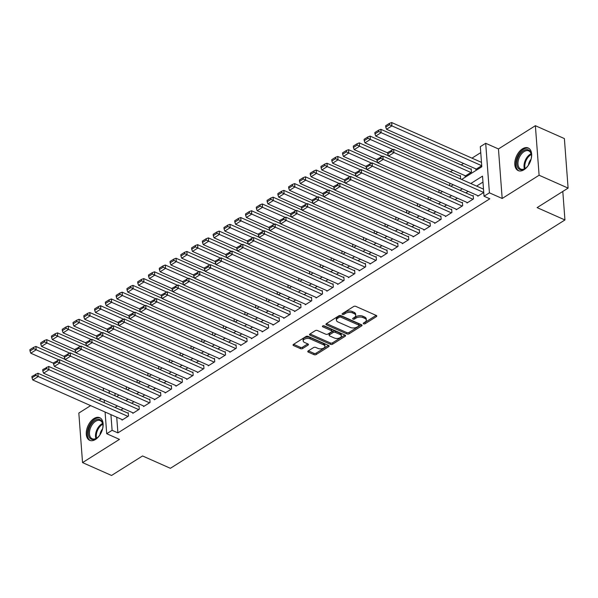 <?xml version="1.0" encoding="UTF-8"?>
<svg xmlns="http://www.w3.org/2000/svg" width="598" height="598" viewBox="0 0 598 598"><rect width="100%" height="100%" fill="white"/><g stroke="black" fill="none" stroke-linecap="round" stroke-linejoin="round"><path stroke-width="0.9" d="M363.599 323.824A1.091 0.583 175.7 0 0 365.139 323.712L376.381 316.634A1.555 0.83 175.7 0 0 376.792 316.013A1.555 0.83 175.7 0 0 376.299 315.467L355.81 306.378A1.555 0.83 175.7 0 0 353.612 306.535L342.37 313.614A1.091 0.583 175.7 0 0 342.078 314.047A1.091 0.583 175.7 0 0 342.422 314.436A1.091 0.583 175.7 0 0 343.962 314.324L345.42 313.404A4.986 2.654 175.7 0 1 352.446 312.889L354.151 313.644A4.986 2.654 175.7 0 1 355.735 315.408A4.986 2.654 175.7 0 1 354.412 317.396L352.955 318.308A1.091 0.583 175.7 0 0 352.663 318.741A1.091 0.583 175.7 0 0 353.014 319.13A1.091 0.583 175.7 0 0 354.547 319.018L356.004 318.099A4.986 2.654 175.7 0 1 363.031 317.583L364.743 318.345A4.986 2.654 175.7 0 1 366.327 320.102A4.986 2.654 175.7 0 1 364.997 322.09L363.547 323.01A1.091 0.583 175.7 0 0 363.255 323.443A1.091 0.583 175.7 0 0 363.599 323.824M364.182 322.606A1.091 0.583 175.7 0 0 365.034 322.374L376.135 315.393M343.005 313.21A1.091 0.583 175.7 0 0 343.857 312.978L345.315 312.066L345.42 313.404M353.59 317.912A1.091 0.583 175.7 0 0 354.45 317.68L355.907 316.761L356.004 318.099M95.486 439.455A12.379 7.43 -66.1 0 0 102.841 427.794A12.379 7.43 -66.1 0 0 99.717 417.696A12.379 7.43 -66.1 0 0 93.916 418.57A12.379 7.43 -66.1 0 0 86.568 430.231A12.379 7.43 -66.1 0 0 89.685 440.33A12.379 7.43 -66.1 0 0 95.486 439.455M524.012 169.742A12.379 7.43 -66.1 0 0 531.36 158.081A12.379 7.43 -66.1 0 0 528.243 147.983A12.379 7.43 -66.1 0 0 522.443 148.857A12.379 7.43 -66.1 0 0 515.087 160.518A12.379 7.43 -66.1 0 0 518.204 170.609A12.379 7.43 -66.1 0 0 524.012 169.742M308.194 350.936A1.555 0.83 175.7 0 0 307.783 351.564A1.555 0.83 175.7 0 0 308.276 352.11L314.025 354.659A1.555 0.83 175.7 0 0 316.222 354.502L328.713 346.638A1.555 0.83 175.7 0 0 329.124 346.018A1.555 0.83 175.7 0 0 328.631 345.472L308.134 336.382A1.555 0.83 175.7 0 0 305.937 336.539L293.454 344.403A1.555 0.83 175.7 0 0 293.042 345.024A1.555 0.83 175.7 0 0 293.536 345.569L300.48 348.649A1.555 0.83 175.7 0 0 302.678 348.492L308.022 345.128A1.555 0.83 175.7 0 0 308.433 344.508A1.555 0.83 175.7 0 0 307.94 343.955L304.494 342.43A4.164 2.22 175.7 0 1 303.171 340.957A4.164 2.22 175.7 0 1 305.585 338.722A4.164 2.22 175.7 0 1 310.16 338.864L323.645 344.852A4.164 2.22 175.7 0 1 324.968 346.317A4.164 2.22 175.7 0 1 322.554 348.559A4.164 2.22 175.7 0 1 317.986 348.41L315.737 347.416A1.555 0.83 175.7 0 0 313.539 347.573L308.194 350.936L308.276 352.11M116.722 417.195L117.903 432.885L112.103 430.313L106.713 433.707L105.084 412.029M568.1 188.108L539.104 175.244L535.374 125.707L564.377 138.572L568.1 188.108L537.109 207.618L564.946 219.959L170.378 468.301L142.541 455.953L111.549 475.462L82.546 462.605L119.473 439.366L106.713 433.707M535.374 125.707L498.455 148.947L502.178 198.484L539.104 175.244M502.178 198.484L489.418 192.825L484.029 196.219L482.519 176.141L470.798 183.519M117.903 432.885L489.829 198.79L484.029 196.219M346.937 333.946A1.555 0.83 175.7 0 0 349.135 333.789L361.618 325.925A1.555 0.83 175.7 0 0 362.037 325.305A1.555 0.83 175.7 0 0 361.536 324.759L341.047 315.669A1.555 0.83 175.7 0 0 338.849 315.826L326.366 323.69A1.555 0.83 175.7 0 0 325.947 324.31A1.555 0.83 175.7 0 0 326.441 324.856L346.937 333.946L346.833 332.608A1.555 0.83 175.7 0 0 349.03 332.451L361.371 324.684M345.166 336.285L332.682 344.142A1.555 0.83 175.7 0 1 330.485 344.306L309.988 335.216A1.555 0.83 175.7 0 1 309.495 334.663A1.555 0.83 175.7 0 1 309.906 334.043L315.251 330.679A1.555 0.83 175.7 0 1 317.448 330.522L325.761 334.207A1.555 0.83 175.7 0 0 327.958 334.043L331.501 331.815A1.555 0.83 175.7 0 0 331.92 331.195A1.555 0.83 175.7 0 0 331.419 330.642L322.771 326.807A1.091 0.583 175.7 0 1 322.419 326.418A1.091 0.583 175.7 0 1 323.055 325.835A1.091 0.583 175.7 0 1 324.251 325.873L345.083 335.112L345.166 336.285A1.555 0.83 175.7 0 0 345.577 335.665A1.555 0.83 175.7 0 0 345.083 335.112M90.642 405.623L78.824 413.061L82.546 462.605M460.587 178.989L460.423 175.588L459.884 175.924M464.945 175.618L464.99 176.216L471.456 172.149L471.202 168.8L470.663 169.137M477.735 195.613L477.78 196.211L483.745 192.459M466.956 202.401L467.001 202.999L473.466 198.925L473.22 195.576L472.674 195.92M456.177 209.18L456.222 209.778L462.688 205.712L462.433 202.363L461.895 202.7M445.398 215.968L445.443 216.566L451.909 212.492L451.654 209.151L451.116 209.487M434.611 222.755L434.656 223.353L441.13 219.279L440.875 215.93L440.337 216.274M423.833 229.542L423.877 230.14L430.343 226.066L430.097 222.718L429.558 223.061M413.054 236.322L413.098 236.92L419.564 232.854L419.318 229.505L418.772 229.841M402.275 243.109L402.319 243.707L408.785 239.634L408.531 236.292L407.993 236.629M391.496 249.897L391.541 250.495L398.006 246.421L397.752 243.072L397.214 243.416M380.709 256.677L380.754 257.275L387.227 253.208L386.973 249.859L386.435 250.196M369.93 263.464L369.975 264.062L376.441 259.995L376.194 256.647L375.656 256.983M359.151 270.251L359.196 270.849L365.662 266.775L365.415 263.426L364.87 263.77M348.372 277.038L348.417 277.636L354.883 273.563L354.629 270.214L354.091 270.558M337.593 283.818L337.638 284.416L344.104 280.35L343.85 277.001L343.312 277.337M326.807 290.606L326.852 291.204L333.325 287.13L333.071 283.788L332.533 284.125M316.028 297.393L316.073 297.991L322.539 293.917L322.292 290.568L321.754 290.912M305.249 304.173L305.294 304.778L311.76 300.704L311.513 297.356L310.967 297.692M294.47 310.96L294.515 311.558L300.981 307.492L300.727 304.143L300.189 304.479M283.684 317.747L283.736 318.345L290.202 314.271L289.948 310.93L289.41 311.266M272.905 324.535L272.95 325.133L279.423 321.059L279.169 317.71L278.631 318.054M262.126 331.314L262.171 331.912L268.637 327.846L268.39 324.497L267.852 324.834M251.347 338.102L251.392 338.7L257.858 334.633L257.611 331.285L257.065 331.621M240.568 344.889L240.613 345.487L247.079 341.413L246.825 338.064L246.286 338.408M229.781 351.676L229.826 352.274L236.3 348.2L236.046 344.852L235.507 345.196M219.003 358.456L219.047 359.054L225.521 354.988L225.267 351.639L224.728 351.975M208.224 365.243L208.268 365.841L214.734 361.768L214.488 358.426L213.949 358.763M197.445 372.031L197.489 372.629L203.955 368.555L203.709 365.206L203.163 365.55M186.666 378.811L186.711 379.416L193.176 375.342L192.922 371.993L192.384 372.33M175.879 385.598L175.924 386.196L182.397 382.129L182.143 378.781L181.605 379.117M165.1 392.385L165.145 392.983L171.619 388.909L171.364 385.568L170.826 385.904M154.321 399.172L154.366 399.77L160.832 395.697L160.585 392.348L160.047 392.692M143.542 405.952L143.587 406.55L150.053 402.484L149.806 399.135L149.261 399.471M132.763 412.74L132.808 413.338L139.274 409.264L139.02 405.922L138.482 406.259M482.967 182.076L476.599 186.09M468.189 191.382L465.82 192.87M457.41 198.162L455.033 199.657M446.631 204.95L444.254 206.445M435.852 211.737L433.475 213.232M425.066 218.517L422.696 220.012M414.287 225.304L411.917 226.799M403.508 232.091L401.131 233.586M392.729 238.879L390.352 240.374M381.95 245.658L379.573 247.153M371.164 252.446L368.794 253.941M360.385 259.233L358.015 260.728M349.606 266.02L347.229 267.508M338.827 272.8L336.45 274.295M328.048 279.587L325.671 281.082M317.261 286.375L314.892 287.87M306.482 293.155L304.113 294.65M295.704 299.942L293.326 301.437M284.925 306.729L282.548 308.224M274.146 313.516L271.769 315.011M263.359 320.296L260.99 321.791M252.58 327.084L250.211 328.579M241.801 333.871L239.424 335.366M231.022 340.658L228.645 342.146M220.243 347.438L217.866 348.933M209.457 354.225L207.087 355.72M198.678 361.013L196.308 362.508M187.899 367.792L185.522 369.287M177.12 374.58L174.743 376.075M166.341 381.367L163.964 382.862M155.555 388.154L153.185 389.649M144.776 394.934L142.406 396.429M133.997 401.721L131.62 403.216M123.218 408.509L120.841 410.004M121.977 419.527L122.022 420.125L128.495 416.051L128.241 412.702L127.703 413.046M480.755 152.625L471.971 158.149M463.562 163.441L461.193 164.936M452.783 170.228L450.406 171.723M114.928 393.26L115.122 395.898M475.724 168.838L475.769 169.436L481.734 165.676M449.703 183.182L449.808 185.776M438.925 189.962L439.029 192.556M428.146 196.749L428.243 199.343M417.359 203.537L417.464 206.131M406.58 210.317L406.685 212.91M395.801 217.104L395.906 219.698M385.022 223.891L385.127 226.485M374.243 230.679L374.341 233.272M363.457 237.458L363.562 240.052M352.678 244.246L352.783 246.839M341.899 251.033L342.004 253.627M331.12 257.82L331.225 260.414M320.341 264.6L320.438 267.194M309.555 271.387L309.659 273.981M298.776 278.175L298.88 280.768M287.997 284.954L288.101 287.548M277.218 291.742L277.323 294.336M266.439 298.529L266.536 301.123M255.652 305.316L255.757 307.91M244.874 312.096L244.978 314.69M234.095 318.884L234.199 321.477M223.316 325.671L223.42 328.265M212.537 332.458L212.634 335.052M201.75 339.238L201.855 341.832M190.971 346.025L191.076 348.619M180.192 352.813L180.297 355.406M169.413 359.592L169.518 362.186M158.634 366.38L158.732 368.973M147.848 373.167L147.953 375.761M137.069 379.954L137.174 382.548M126.29 386.734L126.395 389.328M564.946 219.959L562.8 191.442M101.421 398.844L99.051 400.339M461.649 179.46L481.816 166.767L480.306 146.682L485.696 143.288L489.418 192.825M498.455 148.947L485.696 143.288M104.381 402.701L104.187 400.069M103.484 390.733L103.282 388.102M110.922 414.623L112.103 430.313M462.389 188.804L460.019 190.299M451.61 195.591L449.24 197.086M440.831 202.378L438.454 203.873M430.052 209.165L427.675 210.66M419.273 215.945L416.896 217.44M408.486 222.733L406.117 224.228M397.707 229.52L395.338 231.015M386.928 236.307L384.551 237.795M376.149 243.087L373.772 244.582M365.371 249.874L362.993 251.369M354.584 256.662L352.215 258.157M343.805 263.441L341.436 264.936M333.026 270.229L330.649 271.724M322.247 277.016L319.87 278.511M311.468 283.803L309.091 285.298M300.682 290.583L298.312 292.078M289.903 297.37L287.526 298.865M279.124 304.158L276.747 305.653M268.345 310.938L265.968 312.433M257.566 317.725L255.189 319.22M246.78 324.512L244.41 326.007M236.001 331.299L233.624 332.794M225.222 338.079L222.845 339.574M214.443 344.867L212.066 346.362M203.664 351.654L201.287 353.149M192.877 358.441L190.508 359.936M182.098 365.221L179.721 366.716M171.32 372.008L168.942 373.503M160.541 378.796L158.164 380.291M149.762 385.575L147.385 387.07M138.975 392.363L136.606 393.858M128.196 399.15L125.819 400.645M117.417 405.937L115.04 407.432M116.677 396.586L119.047 395.091M127.456 389.799L129.826 388.304M138.235 383.019L140.612 381.524M149.014 376.232L151.391 374.737M159.793 369.444L162.17 367.949M170.579 362.657L172.949 361.162M181.358 355.877L183.728 354.382M192.137 349.09L194.514 347.595M202.916 342.303L205.293 340.808M213.695 335.523L216.072 334.028M224.482 328.736L226.851 327.241M235.261 321.948L237.63 320.453M246.04 315.161L248.417 313.666M256.819 308.381L259.196 306.886M267.598 301.594L269.975 300.099M278.384 294.807L280.754 293.312M289.163 288.019L291.532 286.524M299.942 281.239L302.319 279.744M310.721 274.452L313.098 272.957M321.5 267.665L323.877 266.17M332.286 260.885L334.656 259.39M343.065 254.098L345.435 252.603M353.844 247.31L356.221 245.815M364.623 240.523L367 239.028M375.402 233.743L377.779 232.248M386.188 226.956L388.558 225.461M396.967 220.169L399.337 218.674M407.746 213.381L410.123 211.894M418.525 206.602L420.902 205.107M429.304 199.814L431.681 198.319M440.091 193.027L442.46 191.532M450.87 186.247L453.247 184.752M109.128 390.688L109.322 393.327M366.327 320.102L366.223 318.764A4.986 2.654 175.7 0 0 364.638 317.007L364.743 318.345M355.907 316.761A4.986 2.654 175.7 0 1 362.934 316.245L364.638 317.007M355.735 315.408L355.638 314.062A4.986 2.654 175.7 0 0 354.053 312.306L354.151 313.644M345.315 312.066A4.986 2.654 175.7 0 1 352.349 311.551L354.053 312.306M326.508 323.593L346.833 332.608M358.86 325.955A1.091 0.583 175.7 0 0 359.151 325.521A1.091 0.583 175.7 0 0 358.807 325.133L340.815 317.157A1.091 0.583 175.7 0 0 339.283 317.269L337.743 318.233A4.986 2.654 175.7 0 0 336.42 320.222A4.986 2.654 175.7 0 0 338.005 321.978L350.301 327.435A4.986 2.654 175.7 0 0 357.327 326.919L358.86 325.955M359.151 325.521L359.054 324.176A1.091 0.583 175.7 0 0 358.703 323.795L358.807 325.133M336.42 320.222L336.315 318.884A4.986 2.654 175.7 0 1 337.646 316.895L339.178 315.931A1.091 0.583 175.7 0 1 340.718 315.819L358.703 323.795M344.919 335.037L332.578 342.804L332.682 344.142M310.056 333.953L330.38 342.968A1.555 0.83 175.7 0 0 332.578 342.804M331.92 331.195L331.815 329.849A1.555 0.83 175.7 0 0 331.322 329.304L323.354 325.768M334.387 338.027A4.164 2.22 175.7 0 0 338.954 338.176A4.164 2.22 175.7 0 0 341.368 335.934A4.164 2.22 175.7 0 0 340.045 334.469L335.291 332.361A1.555 0.83 175.7 0 0 333.093 332.518L329.55 334.753A1.555 0.83 175.7 0 0 329.139 335.373A1.555 0.83 175.7 0 0 329.633 335.919L334.387 338.027M341.368 335.934L341.271 334.596A4.164 2.22 175.7 0 0 339.948 333.131L340.045 334.469M329.139 335.373L329.035 334.035A1.555 0.83 175.7 0 1 329.453 333.415L332.996 331.18A1.555 0.83 175.7 0 1 335.194 331.023L339.948 333.131M324.968 346.317L324.871 344.979A4.164 2.22 175.7 0 0 323.548 343.514L323.645 344.852M303.171 340.957L303.074 339.619A4.164 2.22 175.7 0 1 305.488 337.384A4.164 2.22 175.7 0 1 310.056 337.526L323.548 343.514M293.603 344.306L300.375 347.311A1.555 0.83 175.7 0 0 302.573 347.154L307.768 343.88M308.344 350.847L313.928 353.321A1.555 0.83 175.7 0 0 316.125 353.164L328.459 345.397M481.487 162.372L391.668 122.538L391.922 125.886L481.696 165.698M476.307 169.092L386.532 129.273L385.755 127.097L389.53 124.72L389.425 123.382L385.658 125.752L385.755 127.097M389.53 124.72L391.922 125.886L386.532 129.273M389.425 123.382L391.668 122.538M478.318 195.875L388.543 156.056L393.933 152.662L393.686 149.313L387.668 152.535L387.773 153.873L391.541 151.496L391.443 150.158M483.498 189.147L393.686 149.313M483.707 192.481L391.541 151.496M387.773 153.873L388.543 156.056M529.14 164.061A10.712 6.429 113.9 0 1 525.702 168.135A10.712 6.429 113.9 0 1 524.835 168.748A10.712 6.429 113.9 0 1 516.874 164.293A10.712 6.429 113.9 0 1 523.474 150.674A10.712 6.429 113.9 0 1 531.435 155.203A10.712 6.429 113.9 0 1 530.725 160.488M531.45 155.502A9.919 5.958 -66.1 0 0 528.752 150.905A9.919 5.958 -66.1 0 0 524.102 151.6A9.919 5.958 -66.1 0 0 518.212 160.944A9.919 5.958 -66.1 0 0 520.716 169.032A9.919 5.958 -66.1 0 0 525.365 168.337A9.919 5.958 -66.1 0 0 525.934 167.941M528.991 148.409A12.296 7.385 -66.1 0 0 523.377 149.336A12.296 7.385 -66.1 0 0 516.096 160.795A12.296 7.385 -66.1 0 0 519.027 170.886M531.069 159.232A7.064 4.238 -66.1 0 0 528.445 165.153M100.621 433.774A10.712 6.429 113.9 0 1 97.175 437.848A10.712 6.429 113.9 0 1 89.67 437.908A10.712 6.429 113.9 0 1 91.404 423.885A10.712 6.429 113.9 0 1 101.593 420.94A10.712 6.429 113.9 0 1 102.916 424.916A10.712 6.429 113.9 0 1 102.206 430.201M102.931 425.223A9.919 5.958 -66.1 0 0 101.727 421.822A9.919 5.958 -66.1 0 0 100.232 420.618A9.919 5.958 -66.1 0 0 91.472 425.866A9.919 5.958 -66.1 0 0 90.687 437.542A9.919 5.958 -66.1 0 0 92.189 438.745A9.919 5.958 -66.1 0 0 97.414 437.654M100.471 418.122A12.296 7.385 -66.1 0 0 89.693 424.804A12.296 7.385 -66.1 0 0 88.788 439.164A12.296 7.385 -66.1 0 0 90.5 440.599M102.55 428.945A7.064 4.238 -66.1 0 0 99.918 434.873M471.246 169.398L380.889 129.325L381.143 132.666L470.918 172.486M465.528 175.879L375.753 136.06L374.976 133.877L378.751 131.508L378.646 130.162L374.871 132.539L374.976 133.877M378.751 131.508L381.143 132.666L375.753 136.06M378.646 130.162L380.889 129.325M460.467 176.186L370.11 136.105L370.356 139.454L393.095 149.537M387.698 152.924L364.967 142.847L364.197 140.665L367.972 138.288L367.867 136.949L364.092 139.327L364.197 140.665M367.972 138.288L370.356 139.454L364.967 142.847M367.867 136.949L370.11 136.105M388.461 155.809L359.331 142.892L359.577 146.241L382.309 156.325M376.919 159.711L354.188 149.635L353.418 147.452L357.185 145.075L357.088 143.737L353.313 146.114L353.418 147.452M357.185 145.075L359.577 146.241L354.188 149.635M357.088 143.737L359.331 142.892M377.674 162.596L348.544 149.679L348.798 153.021L371.53 163.105M366.14 166.498L343.409 156.414L342.632 154.232L346.406 151.862L346.309 150.524L342.534 152.894L342.632 154.232M346.406 151.862L348.798 153.021L343.409 156.414M346.309 150.524L348.544 149.679M467.539 202.655L377.764 162.835L383.154 159.449L382.899 156.1L376.889 159.315L376.987 160.66L380.762 158.283L380.664 156.945M473.265 196.174L382.899 156.1M472.928 199.261L380.762 158.283M376.987 160.66L377.764 162.835M456.76 209.442L366.985 169.623L372.375 166.229L372.12 162.888L366.111 166.102L366.208 167.44L369.983 165.07L369.878 163.732M462.478 202.961L372.12 162.888M462.149 206.048L369.983 165.07M366.208 167.44L366.985 169.623M445.981 216.229L356.206 176.41L361.596 173.016L361.341 169.668L355.324 172.889L355.429 174.227L359.204 171.85L359.099 170.512M451.699 209.749L361.341 169.668M451.37 212.836L359.204 171.85M355.429 174.227L356.206 176.41M435.195 223.009L345.42 183.197L350.809 179.804L350.563 176.455L344.545 179.677L344.65 181.015L348.417 178.638L348.32 177.3M440.92 216.528L350.563 176.455M440.591 219.623L348.417 178.638M344.65 181.015L345.42 183.197M366.895 169.383L337.765 156.459L338.019 159.808L360.751 169.892M355.354 173.285L332.63 163.202L331.853 161.019L335.627 158.642L335.523 157.304L331.755 159.681L331.853 161.019M335.627 158.642L338.019 159.808L332.63 163.202M335.523 157.304L337.765 156.459M424.416 229.796L334.641 189.977L340.03 186.591L339.784 183.242L333.766 186.456L333.863 187.802L337.638 185.425L337.541 184.087M430.141 223.316L339.784 183.242M429.805 226.403L337.638 185.425M333.863 187.802L334.641 189.977M356.116 176.171L326.986 163.247L327.241 166.595L349.972 176.679M344.575 180.065L321.851 169.989L321.074 167.806L324.849 165.429L324.744 164.091L320.969 166.468L321.074 167.806M324.849 165.429L327.241 166.595L321.851 169.989M324.744 164.091L326.986 163.247M413.637 236.584L323.862 196.764L329.251 193.371L328.997 190.022L322.987 193.244L323.084 194.582L326.859 192.212L326.762 190.867M419.362 230.103L328.997 190.022M419.026 233.19L326.859 192.212M323.084 194.582L323.862 196.764M345.338 182.951L316.207 170.034L316.454 173.383L339.193 183.459M333.796 186.853L311.065 176.776L310.295 174.594L314.07 172.217L313.965 170.879L310.19 173.256L310.295 174.594M314.07 172.217L316.454 173.383L311.065 176.776M313.965 170.879L316.207 170.034M402.858 243.371L313.083 203.552L318.472 200.158L318.218 196.809L312.208 200.031L312.306 201.369L316.08 198.992L315.976 197.654M408.576 236.89L318.218 196.809M408.247 239.977L316.08 198.992M312.306 201.369L313.083 203.552M334.559 189.738L305.429 176.821L305.675 180.162L328.407 190.246M323.017 193.64L300.286 183.556L299.516 181.373L303.283 179.004L303.186 177.666L299.411 180.035L299.516 181.373M303.283 179.004L305.675 180.162L300.286 183.556M303.186 177.666L305.429 176.821M392.079 250.151L302.304 210.339L307.693 206.945L307.439 203.597L301.422 206.818L301.527 208.156L305.301 205.779L305.197 204.441M397.797 243.67L307.439 203.597M397.468 246.757L305.301 205.779M301.527 208.156L302.304 210.339M323.772 196.525L294.642 183.601L294.896 186.95L317.628 197.034M312.238 200.427L289.507 190.343L288.729 188.161L292.504 185.784L292.407 184.446L288.632 186.823L288.729 188.161M292.504 185.784L294.896 186.95L289.507 190.343M292.407 184.446L294.642 183.601M381.292 256.938L291.518 217.119L296.907 213.725L296.66 210.384L290.643 213.598L290.748 214.936L294.515 212.567L294.418 211.229M387.018 250.457L296.66 210.384M386.689 253.545L294.515 212.567M290.748 214.936L291.518 217.119M312.993 203.305L283.863 190.388L284.117 193.737L306.849 203.821M301.452 207.207L278.728 197.131L277.95 194.948L281.725 192.571L281.621 191.233L277.853 193.61L277.95 194.948M281.725 192.571L284.117 193.737L278.728 197.131M281.621 191.233L283.863 190.388M370.513 263.725L280.739 223.906L286.128 220.513L285.881 217.164L279.864 220.385L279.961 221.723L283.736 219.346L283.639 218.008M376.239 257.245L285.881 217.164M375.903 260.332L283.736 219.346M279.961 221.723L280.739 223.906M302.214 210.092L273.084 197.176L273.338 200.524L296.07 210.601M290.673 213.994L267.949 203.911L267.171 201.735L270.946 199.358L270.842 198.02L267.067 200.39L267.171 201.735M270.946 199.358L273.338 200.524L267.949 203.911M270.842 198.02L273.084 197.176M359.734 270.513L269.96 230.693L275.349 227.3L275.095 223.951L269.085 227.173L269.182 228.511L272.957 226.134L272.86 224.796M365.46 264.032L275.095 223.951M365.124 267.119L272.957 226.134M269.182 228.511L269.96 230.693M291.435 216.88L262.305 203.963L262.552 207.304L285.291 217.388M279.894 220.782L257.162 210.698L256.393 208.515L260.16 206.146L260.063 204.8L256.288 207.177L256.393 208.515M260.16 206.146L262.552 207.304L257.162 210.698M260.063 204.8L262.305 203.963M348.955 277.293L259.181 237.473L264.57 234.087L264.316 230.738L258.306 233.953L258.403 235.298L262.178 232.921L262.074 231.583M354.674 270.812L264.316 230.738M354.345 273.899L262.178 232.921M258.403 235.298L259.181 237.473M280.656 223.667L251.526 210.743L251.773 214.091L274.504 224.175M269.115 227.561L246.383 217.485L245.614 215.302L249.381 212.925L249.284 211.587L245.509 213.964L245.614 215.302M249.381 212.925L251.773 214.091L246.383 217.485M249.284 211.587L251.526 210.743M338.176 284.08L248.402 244.261L253.791 240.867L253.537 237.526L247.52 240.74L247.624 242.078L251.399 239.708L251.295 238.363M343.895 277.599L253.537 237.526M343.566 280.686L251.399 239.708M247.624 242.078L248.402 244.261M269.87 230.447L240.74 217.53L240.994 220.879L263.725 230.963M258.336 234.349L235.605 224.272L234.827 222.09L238.602 219.713L238.505 218.375L234.73 220.752L234.827 222.09M238.602 219.713L240.994 220.879L235.605 224.272M238.505 218.375L240.74 217.53M327.39 290.867L237.615 251.048L243.005 247.654L242.758 244.305L236.741 247.527L236.845 248.865L240.613 246.488L240.516 245.15M333.116 284.386L242.758 244.305M332.787 287.474L240.613 246.488M236.845 248.865L237.615 251.048M259.091 237.234L229.961 224.317L230.215 227.659L252.947 237.742M247.55 241.136L224.826 231.052L224.048 228.87L227.823 226.5L227.718 225.162L223.951 227.532L224.048 228.87M227.823 226.5L230.215 227.659L224.826 231.052M227.718 225.162L229.961 224.317M316.611 297.647L226.836 257.835L232.226 254.442L231.979 251.093L225.962 254.314L226.059 255.652L229.834 253.275L229.737 251.937M322.337 291.166L231.979 251.093M322.001 294.261L229.834 253.275M226.059 255.652L226.836 257.835M248.312 244.021L219.182 231.097L219.436 234.446L242.168 244.53M236.771 247.923L214.047 237.84L213.269 235.657L217.044 233.28L216.939 231.942L213.165 234.319L213.269 235.657M217.044 233.28L219.436 234.446L214.047 237.84M216.939 231.942L219.182 231.097M305.832 304.434L216.057 264.615L221.447 261.229L221.193 257.88L215.183 261.094L215.28 262.432L219.055 260.063L218.958 258.725M311.558 297.954L221.193 257.88M311.222 301.041L219.055 260.063M215.28 262.432L216.057 264.615M237.533 250.809L208.403 237.884L208.65 241.233L231.389 251.317M225.992 254.703L203.26 244.627L202.49 242.444L206.258 240.067L206.161 238.729L202.386 241.106L202.49 242.444M206.258 240.067L208.65 241.233L203.26 244.627M206.161 238.729L208.403 237.884M295.053 311.222L205.278 271.402L210.668 268.009L210.414 264.66L204.404 267.882L204.501 269.22L208.276 266.85L208.171 265.505M300.772 304.741L210.414 264.66M300.443 307.828L208.276 266.85M204.501 269.22L205.278 271.402M226.754 257.589L197.624 244.672L197.871 248.021L220.602 258.097M215.213 261.49L192.481 251.414L191.711 249.231L195.479 246.854L195.382 245.516L191.607 247.893L191.711 249.231M195.479 246.854L197.871 248.021L192.481 251.414M195.382 245.516L197.624 244.672M284.274 318.009L194.5 278.19L199.889 274.796L199.635 271.447L193.617 274.669L193.722 276.007L197.497 273.63L197.392 272.292M289.993 311.528L199.635 271.447M289.664 314.615L197.497 273.63M193.722 276.007L194.5 278.19M215.968 264.376L186.838 251.459L187.092 254.8L209.823 264.884M204.434 268.278L181.702 258.194L180.925 256.011L184.7 253.642L184.603 252.304L180.828 254.673L180.925 256.011M184.7 253.642L187.092 254.8L181.702 258.194M184.603 252.304L186.838 251.459M273.488 324.789L183.713 284.977L189.103 281.583L188.856 278.234L182.839 281.456L182.943 282.794L186.711 280.417L186.613 279.079M279.214 318.308L188.856 278.234M278.885 321.395L186.711 280.417M182.943 282.794L183.713 284.977M205.189 271.163L176.059 258.239L176.313 261.588L199.044 271.671M193.647 275.065L170.923 264.981L170.146 262.799L173.921 260.422L173.816 259.084L170.049 261.461L170.146 262.799M173.921 260.422L176.313 261.588L170.923 264.981M173.816 259.084L176.059 258.239M262.709 331.576L172.934 291.757L178.324 288.363L178.077 285.022L172.06 288.236L172.157 289.574L175.932 287.204L175.834 285.866M268.435 325.095L178.077 285.022M268.098 328.182L175.932 287.204M172.157 289.574L172.934 291.757M194.41 277.943L165.28 265.026L165.534 268.375L188.265 278.459M182.868 281.845L160.144 271.769L159.367 269.586L163.142 267.209L163.037 265.871L159.262 268.248L159.367 269.586M163.142 267.209L165.534 268.375L160.144 271.769M163.037 265.871L165.28 265.026M251.93 338.363L162.155 298.544L167.545 295.15L167.291 291.802L161.281 295.023L161.378 296.361L165.153 293.984L165.055 292.646M257.656 331.883L167.291 291.802M257.319 334.97L165.153 293.984M161.378 296.361L162.155 298.544M183.631 284.73L154.501 271.813L154.747 275.162L177.486 285.239M172.089 288.632L149.358 278.548L148.588 276.373L152.355 273.996L152.258 272.658L148.483 275.028L148.588 276.373M152.355 273.996L154.747 275.162L149.358 278.548M152.258 272.658L154.501 271.813M241.151 345.143L151.376 305.331L156.766 301.938L156.512 298.589L150.502 301.811L150.599 303.149L154.374 300.772L154.269 299.434M246.869 338.662L156.512 298.589M246.54 341.757L154.374 300.772M150.599 303.149L151.376 305.331M172.852 291.518L143.722 278.593L143.969 281.942L166.7 292.026M161.311 295.419L138.579 285.336L137.802 283.153L141.577 280.783L141.479 279.438L137.704 281.815L137.802 283.153M141.577 280.783L143.969 281.942L138.579 285.336M141.479 279.438L143.722 278.593M230.372 351.93L140.597 312.111L145.987 308.725L145.733 305.376L139.715 308.59L139.82 309.936L143.595 307.559L143.49 306.221M236.09 345.45L145.733 305.376M235.762 348.537L143.595 307.559M139.82 309.936L140.597 312.111M162.065 298.305L132.935 285.381L133.19 288.729L155.921 298.813M150.532 302.199L127.8 292.123L127.023 289.94L130.798 287.563L130.7 286.225L126.926 288.602L127.023 289.94M130.798 287.563L133.19 288.729L127.8 292.123M130.7 286.225L132.935 285.381M219.586 358.718L129.811 318.898L135.2 315.505L134.954 312.163L128.936 315.378L129.041 316.716L132.808 314.346L132.711 313.001M225.311 352.237L134.954 312.163M224.983 355.324L132.808 314.346M129.041 316.716L129.811 318.898M151.287 305.085L122.156 292.168L122.411 295.517L145.142 305.6M139.745 308.987L117.021 298.91L116.244 296.728L120.019 294.351L119.914 293.013L116.147 295.39L116.244 296.728M120.019 294.351L122.411 295.517L117.021 298.91M119.914 293.013L122.156 292.168M140.508 311.872L111.378 298.955L111.632 302.296L134.363 312.38M128.966 315.774L106.242 305.69L105.465 303.507L109.24 301.138L109.135 299.8L105.36 302.169L105.465 303.507M109.24 301.138L111.632 302.296L106.242 305.69M109.135 299.8L111.378 298.955M129.729 318.659L100.599 305.735L100.845 309.084L123.584 319.168M118.187 322.561L95.456 312.477L94.686 310.295L98.453 307.918L98.356 306.58L94.581 308.957L94.686 310.295M98.453 307.918L100.845 309.084L95.456 312.477M98.356 306.58L100.599 305.735M208.807 365.505L119.032 325.686L124.421 322.292L124.175 318.943L118.157 322.165L118.254 323.503L122.029 321.126L121.932 319.788M214.533 359.024L124.175 318.943M214.196 362.111L122.029 321.126M118.254 323.503L119.032 325.686M198.028 372.285L108.253 332.473L113.642 329.079L113.388 325.731L107.378 328.952L107.476 330.29L111.25 327.913L111.153 326.575M203.754 365.804L113.388 325.731M203.417 368.899L111.25 327.913M107.476 330.29L108.253 332.473M187.249 379.072L97.474 339.253L102.863 335.859L102.609 332.518L96.599 335.732L96.697 337.07L100.471 334.701L100.367 333.363M192.967 372.591L102.609 332.518M192.638 375.679L100.471 334.701M96.697 337.07L97.474 339.253M118.95 325.447L89.82 312.522L90.066 315.871L112.798 325.955M107.408 329.341L84.677 319.265L83.899 317.082L87.674 314.705L87.577 313.367L83.802 315.744L83.899 317.082M87.674 314.705L90.066 315.871L84.677 319.265M87.577 313.367L89.82 312.522M176.47 385.86L86.688 346.04L92.085 342.647L91.83 339.298L85.813 342.519L85.918 343.857L89.693 341.48L89.588 340.142M182.188 379.379L91.83 339.298M181.859 382.466L89.693 341.48M85.918 343.857L86.688 346.04M108.163 332.226L79.033 319.31L79.287 322.658L102.019 332.735M96.629 336.128L73.898 326.045L73.12 323.869L76.895 321.492L76.798 320.154L73.023 322.524L73.12 323.869M76.895 321.492L79.287 322.658L73.898 326.045M76.798 320.154L79.033 319.31M165.683 392.647L75.909 352.827L81.298 349.434L81.051 346.085L75.034 349.307L75.139 350.645L78.906 348.268L78.809 346.93M171.409 386.166L81.051 346.085M171.073 389.253L78.906 348.268M75.139 350.645L75.909 352.827M97.384 339.014L68.254 326.097L68.508 329.438L91.24 339.522M85.843 342.916L63.119 332.832L62.342 330.649L66.116 328.28L66.012 326.942L62.244 329.311L62.342 330.649M66.116 328.28L68.508 329.438L63.119 332.832M66.012 326.942L68.254 326.097M154.904 399.427L65.13 359.615L70.519 356.221L70.272 352.872L64.255 356.094L64.352 357.432L68.127 355.055L68.03 353.717M160.63 392.946L70.272 352.872M160.294 396.033L68.127 355.055M64.352 357.432L65.13 359.615M86.605 345.801L57.475 332.877L57.729 336.226L80.461 346.309M75.064 349.703L52.34 339.619L51.563 337.436L55.337 335.059L55.233 333.721L51.458 336.098L51.563 337.436M55.337 335.059L57.729 336.226L52.34 339.619M55.233 333.721L57.475 332.877M144.125 406.214L54.351 366.395L59.74 363.001L59.486 359.66L53.476 362.874L53.573 364.212L57.348 361.842L57.251 360.504M149.851 399.733L59.486 359.66M149.515 402.82L57.348 361.842M53.573 364.212L54.351 366.395M75.826 352.581L46.696 339.664L46.943 343.013L69.682 353.097M64.285 356.483L41.554 346.406L40.784 344.224L44.551 341.847L44.454 340.509L40.679 342.886L40.784 344.224M44.551 341.847L46.943 343.013L41.554 346.406M44.454 340.509L46.696 339.664M133.347 413.001L43.572 373.182L48.961 369.788L48.707 366.439L42.697 369.661L42.794 370.999L46.569 368.622L46.465 367.284M139.065 406.52L48.707 366.439M138.736 409.608L46.569 368.622M42.794 370.999L43.572 373.182M65.047 359.368L35.917 346.451L36.164 349.8L58.896 359.876M53.506 363.27L30.775 353.186L29.997 351.011L33.772 348.634L33.675 347.296L29.9 349.666L29.997 351.011M33.772 348.634L36.164 349.8L30.775 353.186M33.675 347.296L35.917 346.451M122.568 419.781L32.785 379.969L38.182 376.576L37.928 373.227L31.911 376.448L32.015 377.786L35.79 375.409L35.686 374.071M128.286 413.3L37.928 373.227M127.957 416.395L35.79 375.409M32.015 377.786L32.785 379.969M365.034 322.374L365.139 323.712M343.857 312.978L343.962 314.324M354.45 317.68L354.547 319.018M362.934 316.245L363.031 317.583M352.349 311.551L352.446 312.889M376.291 315.46L376.381 316.634M326.359 323.69L326.441 324.856M361.528 324.751L361.618 325.925M349.03 332.451L349.135 333.789M340.718 315.819L340.815 317.157M339.178 315.931L339.283 317.269M337.646 316.895L337.743 318.233M330.38 342.968L330.485 344.306M309.899 334.05L309.988 335.216M331.322 329.304L331.419 330.642M322.711 325.985L322.771 326.807M335.194 331.023L335.291 332.361M332.996 331.18L333.093 332.518M329.453 333.415L329.55 334.753M310.056 337.526L310.16 338.864M307.933 343.955L308.022 345.128M302.573 347.154L302.678 348.492M300.375 347.311L300.48 348.649M293.446 344.403L293.536 345.569M328.623 345.465L328.713 346.638M316.125 353.164L316.222 354.502M313.928 353.321L314.025 354.659M524.409 168.845A9.919 5.958 113.9 0 1 530.149 154.277A9.919 5.958 113.9 0 1 531.099 153.768M531.293 154.493A9.59 5.756 -66.1 0 0 530.74 154.807A9.59 5.756 -66.1 0 0 525.081 168.509M95.889 438.558A9.919 5.958 113.9 0 1 102.579 423.481M102.774 424.206A9.59 5.756 -66.1 0 0 96.555 438.222"/></g></svg>
